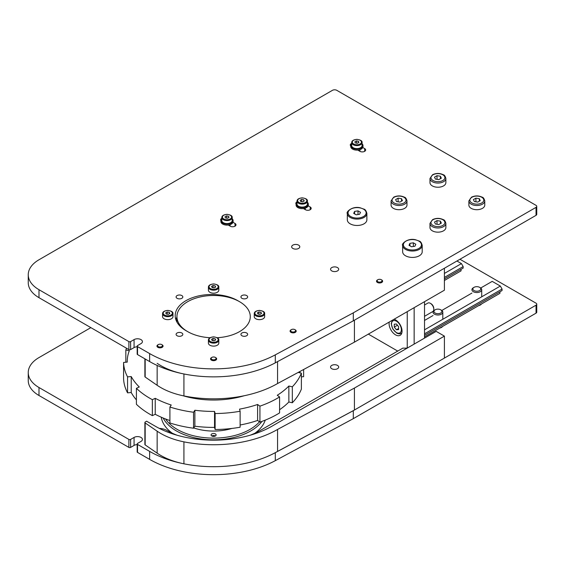 <?xml version="1.0" encoding="UTF-8"?>
<svg xmlns="http://www.w3.org/2000/svg" width="565" height="565" viewBox="0 0 565 565"><rect width="100%" height="100%" fill="white"/><g stroke="black" fill="none" stroke-linecap="round" stroke-linejoin="round"><path stroke-width="0.85" d="M181.838 332.997A3.362 1.942 180 0 1 182.82 334.367A3.362 1.942 180 0 1 179.458 336.309A3.362 1.942 180 0 1 176.096 334.367A3.362 1.942 180 0 1 178.173 332.573A3.362 1.942 180 0 1 181.838 332.997M246.672 332.997A3.362 1.942 180 0 1 247.654 334.367A3.362 1.942 180 0 1 244.292 336.309A3.362 1.942 180 0 1 240.93 334.367A3.362 1.942 180 0 1 243.007 332.573A3.362 1.942 180 0 1 246.672 332.997M246.672 295.566A3.362 1.942 180 0 1 247.654 296.936A3.362 1.942 180 0 1 244.292 298.878A3.362 1.942 180 0 1 240.93 296.936A3.362 1.942 180 0 1 243.007 295.142A3.362 1.942 180 0 1 246.672 295.566M181.838 295.566A3.362 1.942 180 0 1 182.82 296.936A3.362 1.942 180 0 1 179.458 298.878A3.362 1.942 180 0 1 176.096 296.936A3.362 1.942 180 0 1 178.173 295.142A3.362 1.942 180 0 1 181.838 295.566M176.93 316.654A36.676 21.173 180 0 0 210.053 337.729A36.676 21.173 180 0 1 187.672 331.627L185.941 330.624A36.676 21.173 180 0 1 175.199 315.651A36.676 21.173 180 0 1 197.842 296.088A36.676 21.173 180 0 1 237.809 300.679L239.539 301.682A36.676 21.173 180 0 1 250.281 316.654A36.676 21.173 180 0 1 217.158 337.729A36.676 21.173 180 0 0 250.281 316.654L250.281 316.654A36.676 21.173 180 0 0 239.539 301.682A36.676 21.173 180 0 0 199.572 297.091A36.676 21.173 180 0 0 176.93 316.654L176.93 322.078M176.93 317.212A36.676 21.173 0 0 0 175.856 319.649M337.496 267.584A4.061 2.345 180 0 1 338.689 269.237A4.061 2.345 180 0 1 334.621 271.588A4.061 2.345 180 0 1 330.56 269.237A4.061 2.345 180 0 1 333.068 267.076A4.061 2.345 180 0 1 337.496 267.584M298.595 245.125A4.061 2.345 180 0 1 299.789 246.785A4.061 2.345 180 0 1 295.728 249.13A4.061 2.345 180 0 1 291.66 246.785A4.061 2.345 180 0 1 294.167 244.617A4.061 2.345 180 0 1 298.595 245.125M221.805 218.719A6.109 3.531 0 0 0 220.894 220.583A3.362 1.942 180 0 1 220.618 219.834A3.362 1.942 180 0 1 221.805 218.351M232.992 222.292L234.998 223.45A3.362 1.942 180 0 1 235.986 224.821A3.362 1.942 180 0 1 233.91 226.614A3.362 1.942 180 0 1 230.245 226.198L228.239 225.032M308.193 205.822L310.206 206.981A3.362 1.942 180 0 1 311.188 208.351A3.362 1.942 180 0 1 309.112 210.145A3.362 1.942 180 0 1 305.446 209.728L303.44 208.563M296.095 204.135A3.362 1.942 180 0 1 295.82 203.365A3.362 1.942 180 0 1 297.013 201.882M350.773 145.982A3.362 1.942 180 0 1 350.279 144.972A3.362 1.942 180 0 1 351.684 143.39M362.786 147.507L364.665 148.588A3.362 1.942 180 0 1 365.647 149.965A3.362 1.942 180 0 1 363.57 151.759A3.362 1.942 180 0 1 359.905 151.335L357.744 150.085M130.621 341.606A1.222 0.706 180 0 1 128.891 341.606L128.891 349.594A1.222 0.706 0 0 0 130.621 349.594L130.621 341.606L134.075 339.607A4.887 2.825 180 0 1 139.407 339A4.887 2.825 180 0 1 142.422 341.606A4.887 2.825 180 0 1 140.996 343.605L137.535 345.596A1.222 0.706 180 0 0 137.175 346.098L137.175 354.078A1.222 0.706 0 0 0 137.535 354.58L137.535 346.592A1.222 0.706 180 0 1 137.175 346.098M137.175 346.776A4.887 2.825 0 0 0 134.075 347.595L130.621 349.594M128.891 349.594L38.992 297.684A36.676 21.173 180 0 1 28.25 282.712L28.25 274.731A36.676 21.173 0 0 0 38.992 289.704L128.891 341.606M137.535 346.592L149.64 353.584A90.464 52.227 0 0 0 275.303 354.848L353.309 312.848L536.037 207.355A2.444 1.413 0 0 0 536.75 206.359L536.75 214.34A2.444 1.413 180 0 1 536.037 215.343L353.309 320.835L275.303 362.836A90.464 52.227 180 0 1 149.64 361.565L137.535 354.58M536.75 206.359A2.444 1.413 0 0 0 536.037 205.356L336.782 90.322A3.058 1.766 0 0 0 332.46 90.322L38.992 259.759A36.676 21.173 0 0 0 28.25 274.731M353.309 320.835L353.309 312.848M337.496 365.4A4.061 2.345 180 0 1 338.689 367.059A4.061 2.345 180 0 1 334.621 369.404A4.061 2.345 180 0 1 330.56 367.059A4.061 2.345 180 0 1 333.068 364.891A4.061 2.345 180 0 1 337.496 365.4M481.493 303.97A5.014 2.896 180 0 1 478.633 305.63M442.6 326.429A5.014 2.896 180 0 1 439.732 328.088M130.621 439.422A1.222 0.706 180 0 1 128.891 439.422L128.891 447.409A1.222 0.706 0 0 0 130.621 447.409L130.621 439.422L134.075 437.43A4.887 2.825 180 0 1 139.407 436.816A4.887 2.825 180 0 1 142.422 439.422A4.887 2.825 180 0 1 140.996 441.42L137.535 443.419A1.222 0.706 180 0 0 137.175 443.913L137.175 451.901A1.222 0.706 0 0 0 137.535 452.403L137.535 444.415A1.222 0.706 180 0 1 137.175 443.913M137.175 444.591A4.887 2.825 0 0 0 134.075 445.411L130.621 447.409M128.891 447.409L38.992 395.507A36.676 21.173 180 0 1 28.25 380.535L28.25 372.547A36.676 21.173 0 0 0 38.992 387.519L128.891 439.422M137.535 444.415L149.64 451.4A90.464 52.227 0 0 0 275.303 452.671L353.309 410.67L536.037 305.178A2.444 1.413 0 0 0 536.75 304.175L536.75 312.163A2.444 1.413 180 0 1 536.037 313.158L353.309 418.651L275.303 460.652A90.464 52.227 180 0 1 149.64 459.387L137.535 452.403M536.75 304.175A2.444 1.413 0 0 0 536.037 303.179L459.966 259.257M90.859 327.629L38.992 357.574A36.676 21.173 0 0 0 28.25 372.547M353.309 418.651L353.309 410.67M211.819 435.982A2.528 1.462 180 0 1 211.077 434.951A2.528 1.462 180 0 1 213.605 433.489A2.528 1.462 180 0 1 216.134 434.951A2.528 1.462 180 0 1 214.573 436.3A2.528 1.462 180 0 1 211.819 435.982A2.458 1.42 180 0 1 211.868 435.94A2.458 1.42 180 0 1 215.343 435.94A2.458 1.42 180 0 1 215.399 435.975M254.985 433.186A52.566 30.348 0 0 0 265.253 420.12M161.251 417.196A52.566 30.348 0 0 0 172.219 433.186M163.158 418.015A52.566 30.348 0 0 0 250.775 430.94A52.566 30.348 0 0 0 261.955 421.391M165.594 418.99A51.344 29.641 0 0 0 249.914 429.442A51.344 29.641 0 0 0 259.483 421.794M193.731 427.938A39.119 22.586 0 0 0 231.947 428.432M301.378 376.869L303.624 376.664L303.624 369.503M127.245 362.109A86.367 49.861 180 0 1 127.238 361.572L127.238 362.109L123.58 362.448A90.033 51.98 0 0 0 127.563 376.876L131.221 376.544A86.367 49.861 180 0 0 139.28 386.969L136.405 388.317A90.033 51.98 0 0 0 152.345 399.667L155.227 398.318A86.367 49.861 180 0 0 171.237 405.02L169.91 407.019A90.033 51.98 0 0 0 193.548 412.245L194.876 410.247A86.367 49.861 180 0 0 214.545 411.433L215.124 413.545A90.033 51.98 0 0 0 240.125 411.242L239.539 409.131A86.367 49.861 180 0 0 257.598 404.476L259.935 406.143A90.033 51.98 0 0 0 279.59 396.934L277.253 395.274A86.367 49.861 180 0 0 288.863 386.029L292.324 386.799A90.033 51.98 0 0 0 301.378 373.147L301.378 389.116A90.033 51.98 180 0 1 292.324 402.767L288.863 401.998A86.367 49.861 180 0 1 279.59 409.71M279.59 396.934L279.59 412.902A90.033 51.98 180 0 1 259.935 422.111L257.598 420.452A86.367 49.861 180 0 1 240.125 424.993M240.125 411.242L240.125 427.218A90.033 51.98 180 0 1 215.124 429.513L214.545 427.401A86.367 49.861 180 0 1 194.876 426.215L193.548 428.214A90.033 51.98 180 0 1 169.91 422.987L169.91 407.019M169.91 420.551A86.367 49.861 180 0 1 155.227 414.286L152.345 415.635A90.033 51.98 180 0 1 136.405 404.286L136.405 388.317M136.405 399.893A86.367 49.861 180 0 1 131.221 392.513L127.563 392.852A90.033 51.98 180 0 1 123.58 378.416L123.58 362.448M126.574 348.252A90.033 51.98 0 0 0 125.833 349.989L129.293 350.752A86.367 49.861 180 0 0 127.238 361.572M301.378 373.147L298.172 372.441M292.324 386.799L292.324 402.767M259.935 406.143L259.935 422.111M215.124 413.545L215.124 429.513M193.548 412.245L193.548 428.214M152.345 399.667L152.345 415.635M127.563 376.876L127.563 392.852M125.833 349.989L125.833 362.236M288.863 386.029L288.863 401.998M257.598 404.476L257.598 420.452M214.545 411.433L214.545 427.401M194.876 410.247L194.876 426.215M155.227 398.318L155.227 414.286M131.221 376.544L131.221 392.513M211.536 357.61A3.058 1.766 0 0 0 211.444 357.659A3.058 1.766 0 0 0 210.547 358.902A3.058 1.766 0 0 0 212.376 360.519A3.058 1.766 0 0 0 215.675 360.202A3.058 1.766 0 0 0 216.663 358.902A3.058 1.766 0 0 0 215.766 357.659A3.058 1.766 0 0 0 215.533 357.532M211.939 357.37A2.458 1.42 180 0 1 215.343 357.412A2.458 1.42 180 0 1 215.343 359.418A2.458 1.42 180 0 1 211.868 359.418A2.458 1.42 180 0 1 211.868 357.412A2.458 1.42 180 0 1 211.939 357.37M158.087 344.721A3.058 1.766 0 0 0 157.847 344.841L157.847 344.841A3.058 1.766 0 0 0 156.957 346.091A3.058 1.766 0 0 0 158.843 347.715A3.058 1.766 0 0 0 162.169 347.334A3.058 1.766 0 0 0 163.066 346.091A3.058 1.766 0 0 0 162.169 344.841A3.058 1.766 0 0 0 161.936 344.721M158.271 344.594A2.458 1.42 180 0 1 161.745 344.594A2.458 1.42 180 0 1 161.745 346.599A2.458 1.42 180 0 1 158.271 346.599A2.458 1.42 180 0 1 158.271 344.594L157.847 344.841L158.271 344.594M377.646 279.837A3.058 1.766 0 0 0 377.413 279.957A3.058 1.766 0 0 0 377.378 279.986A3.058 1.766 0 0 0 376.516 281.208A3.058 1.766 0 0 0 378.43 282.846A3.058 1.766 0 0 0 381.77 282.436A3.058 1.766 0 0 0 382.632 281.208A3.058 1.766 0 0 0 381.735 279.957A3.058 1.766 0 0 0 381.502 279.837M377.808 279.731A2.458 1.42 180 0 1 377.837 279.717A2.458 1.42 180 0 1 381.311 279.717A2.458 1.42 180 0 1 381.318 281.716A2.458 1.42 180 0 1 377.858 281.73A2.458 1.42 180 0 1 377.808 279.731M291.208 329.748A3.058 1.766 0 0 0 290.968 329.868L290.968 329.868A3.058 1.766 0 0 0 290.078 331.118A3.058 1.766 0 0 0 291.964 332.743A3.058 1.766 0 0 0 295.29 332.361A3.058 1.766 0 0 0 296.187 331.118A3.058 1.766 0 0 0 295.29 329.868A3.058 1.766 0 0 0 295.057 329.748M291.392 329.621A2.458 1.42 180 0 1 294.866 329.621A2.458 1.42 180 0 1 294.866 331.627A2.458 1.42 180 0 1 291.392 331.627A2.458 1.42 180 0 1 291.392 329.621L290.968 329.868L291.392 329.621M264.646 313.66L264.646 316.654A5.198 3.002 180 0 1 259.448 319.649A5.198 3.002 180 0 1 254.25 316.654L254.25 313.66A5.198 3.002 0 0 0 255.776 315.779A5.198 3.002 0 0 0 261.433 316.428A5.198 3.002 0 0 0 264.646 313.66C264.936 312.021 263.212 310.934 259.476 310.397C256.037 310.743 254.299 311.831 254.25 313.66M261.496 313.476L259.999 314.338L257.951 314.02L257.4 312.841L258.897 311.979L260.945 312.297L261.496 313.476M260.945 313.794L260.945 312.297M258.897 314.168L258.897 311.979M218.803 287.19L218.803 290.184A5.198 3.002 180 0 1 213.605 293.186A5.198 3.002 180 0 1 208.407 290.184L208.407 287.19A5.198 3.002 0 0 0 209.933 289.308A5.198 3.002 0 0 0 215.59 289.958A5.198 3.002 0 0 0 218.803 287.19C219.093 285.551 217.37 284.47 213.634 283.934C210.194 284.28 208.45 285.367 208.407 287.19M215.653 287.006L214.156 287.875L212.108 287.557L211.557 286.377L213.054 285.509L215.103 285.826L215.653 287.006M215.103 287.324L215.103 285.826M213.054 287.705L213.054 285.509M172.961 313.66L172.961 316.654A5.198 3.002 180 0 1 167.763 319.649A5.198 3.002 180 0 1 162.565 316.654L162.565 313.66A5.198 3.002 0 0 0 164.09 315.779A5.198 3.002 0 0 0 169.747 316.428A5.198 3.002 0 0 0 172.961 313.66C173.25 312.021 171.527 310.934 167.791 310.397C164.351 310.743 162.607 311.831 162.565 313.66M169.804 313.476L168.306 314.338L166.265 314.02L165.714 312.841L167.212 311.979L169.26 312.297L169.804 313.476M169.26 313.794L169.26 312.297M167.212 314.168L167.212 311.979M218.803 340.123L218.803 343.117A5.198 3.002 180 0 1 213.605 346.119A5.198 3.002 180 0 1 208.407 343.117L208.407 340.123A5.198 3.002 0 0 0 209.933 342.249A5.198 3.002 0 0 0 215.59 342.899A5.198 3.002 0 0 0 218.803 340.123C219.093 338.484 217.37 337.404 213.634 336.867C210.194 337.213 208.45 338.301 208.407 340.123M215.653 339.939L214.156 340.808L212.108 340.49L211.557 339.311L213.054 338.442L215.103 338.76L215.653 339.939M215.103 340.257L215.103 338.76M213.054 340.639L213.054 338.442M484.77 200.914L484.77 205.109A7.945 4.591 180 0 1 476.818 209.7A7.945 4.591 180 0 1 468.872 205.109L468.872 200.914A7.945 4.591 0 0 0 471.203 204.163A7.945 4.591 0 0 0 479.862 205.159A7.945 4.591 0 0 0 484.77 200.914C484.127 198.569 483.259 197.326 482.178 197.192C478.64 195.511 475.094 195.497 471.528 197.157L468.872 200.914M480.229 200.646L477.736 202.086L474.325 201.557L473.414 199.593L475.907 198.153L479.318 198.675L480.229 200.646M479.318 201.175L479.318 198.675M475.907 201.804L475.907 198.153M445.87 223.373L445.87 227.568A7.945 4.591 180 0 1 437.924 232.159A7.945 4.591 180 0 1 429.979 227.568L429.979 223.373A7.945 4.591 0 0 0 432.303 226.621A7.945 4.591 0 0 0 440.961 227.617A7.945 4.591 0 0 0 445.87 223.373C445.227 221.021 444.358 219.785 443.278 219.651C439.74 217.97 436.194 217.956 432.628 219.615L429.979 223.373M441.329 223.104L438.836 224.545L435.424 224.015L434.513 222.052L437.006 220.611L440.418 221.134L441.329 223.104M440.418 223.634L440.418 221.134M437.006 224.263L437.006 220.611M445.87 178.462L445.87 182.65A7.945 4.591 180 0 1 437.924 187.241A7.945 4.591 180 0 1 429.979 182.65L429.979 178.462A7.945 4.591 0 0 0 432.303 181.704A7.945 4.591 0 0 0 440.961 182.7A7.945 4.591 0 0 0 445.87 178.462C445.227 176.111 444.358 174.868 443.278 174.733C439.74 173.052 436.194 173.045 432.628 174.698L429.979 178.462M441.329 178.187L438.836 179.628L435.424 179.098L434.513 177.135L437.006 175.694L440.418 176.224L441.329 178.187M440.418 178.717L440.418 176.224M437.006 179.345L437.006 175.694M406.97 200.914L406.97 205.109A7.945 4.591 180 0 1 399.024 209.7A7.945 4.591 180 0 1 391.079 205.109L391.079 200.914A7.945 4.591 0 0 0 393.402 204.163A7.945 4.591 0 0 0 402.061 205.159A7.945 4.591 0 0 0 406.97 200.914C406.327 198.569 405.465 197.326 404.378 197.192C400.846 195.511 397.294 195.497 393.727 197.157L391.079 200.914M402.435 200.646L399.935 202.086L396.531 201.557L395.613 199.593L398.113 198.153L401.517 198.675L402.435 200.646M401.517 201.175L401.517 198.675M398.113 201.804L398.113 198.153M435.128 309.797L434.464 310.185A4.887 2.825 0 0 0 433.03 312.177A4.887 2.825 0 0 0 436.053 314.783A4.887 2.825 0 0 0 441.378 314.175A4.887 2.825 0 0 0 442.812 312.177A4.887 2.825 0 0 0 441.378 310.185L440.714 309.797A3.955 2.281 180 0 1 440.714 313.024A3.955 2.281 180 0 1 435.128 313.024A3.955 2.281 180 0 1 435.128 309.797A3.955 2.281 180 0 1 440.714 309.797M474.028 287.338L473.364 287.726A4.887 2.825 0 0 0 471.93 289.718A4.887 2.825 0 0 0 474.953 292.331A4.887 2.825 0 0 0 480.278 291.717A4.887 2.825 0 0 0 481.712 289.718A4.887 2.825 0 0 0 480.278 287.726L479.614 287.338A3.955 2.281 180 0 1 479.614 290.565A3.955 2.281 180 0 1 474.028 290.565A3.955 2.281 180 0 1 474.028 287.338A3.955 2.281 180 0 1 479.614 287.338M424.527 335.32L502.059 290.551L502.059 289.054L500.336 286.06L492.207 281.37L480.709 288.009M424.527 336.867L499.947 293.32L499.947 291.773M424.527 320.447L433.03 315.531M441.809 310.468L471.93 293.073M424.527 329.826L500.336 286.06M424.527 333.823L502.059 289.054M461.047 269.314L461.047 270.861L444.408 280.473M444.408 277.429L463.166 266.595L463.166 268.093L444.408 278.926M463.166 266.595L461.436 263.601L444.408 273.432M461.436 263.601L456.937 261.009M271.956 426.201L436.194 331.373L444.408 336.119L354.425 388.063L277.57 429.442A90.464 52.227 180 0 1 183.922 441.851A61.126 35.291 180 0 1 157.155 431.194L145.17 422.952A1.222 0.706 180 0 1 144.887 422.5A1.222 0.706 180 0 1 145.24 421.999L146.61 421.208L155.255 426.201A82.518 47.644 0 0 0 271.956 426.201M177.007 435.212A66.013 38.109 180 0 1 166.929 430.438A12.225 7.055 0 0 0 159.337 428.397M407.436 347.976A12.225 7.055 180 0 1 402.916 348.096L260.281 430.438A66.013 38.109 180 0 1 250.203 435.212M444.408 336.119L444.408 358.076L354.425 410.028L277.57 451.4L277.57 429.442M354.425 410.028L354.425 388.063M277.57 451.4A90.464 52.227 180 0 1 183.922 463.809A61.126 35.291 180 0 1 157.155 453.158L145.17 444.909A1.222 0.706 180 0 1 144.887 444.457L144.887 422.5M277.57 361.614L277.57 383.529A90.464 52.227 180 0 1 183.922 395.931A61.126 35.291 180 0 1 157.155 385.281L145.17 377.039A1.222 0.706 180 0 1 144.887 376.58L144.887 358.824M354.425 342.15L444.408 290.198L444.408 268.241L354.425 320.193L354.425 342.15L277.57 383.529M277.57 361.565A90.464 52.227 180 0 1 183.922 373.974A61.126 35.291 180 0 1 157.155 363.323M233.119 220.583A6.109 3.531 0 0 1 229.715 223.747A6.109 3.531 0 0 1 220.894 220.583L220.894 221.579A6.109 3.531 0 0 0 229.715 224.743A6.109 3.531 0 0 0 233.119 221.579L233.119 220.583A6.109 3.531 0 0 0 232.201 218.719M297.013 202.256A6.109 3.531 0 0 0 296.095 204.113L296.095 205.109A6.109 3.531 0 0 0 299.457 208.259A6.109 3.531 0 0 0 305.849 207.941A6.109 3.531 0 0 0 308.321 205.109L308.321 204.113A6.109 3.531 0 0 0 307.402 202.256M296.095 204.113A6.109 3.531 0 0 0 299.457 207.263A6.109 3.531 0 0 0 305.849 206.945A6.109 3.531 0 0 0 308.321 204.113M232.201 217.589L232.201 220.583A5.198 3.002 180 0 1 227.003 223.578A5.198 3.002 180 0 1 221.805 220.583L221.805 217.589A5.198 3.002 0 0 0 222.914 219.432A5.198 3.002 0 0 0 228.698 220.421A5.198 3.002 0 0 0 232.201 217.589C232.49 215.95 230.767 214.862 227.031 214.326C223.592 214.679 221.854 215.759 221.805 217.589M228.966 217.546L227.299 218.295L225.336 217.843L225.04 216.628L226.706 215.879L228.67 216.331L228.966 217.546M228.67 217.68L228.67 216.331M226.706 218.161L226.706 215.879M307.402 201.119L307.402 204.113A5.198 3.002 180 0 1 302.211 207.108A5.198 3.002 180 0 1 297.013 204.113L297.013 201.119A5.198 3.002 0 0 0 298.497 203.216A5.198 3.002 0 0 0 304.175 203.894A5.198 3.002 0 0 0 307.402 201.119C307.699 199.48 305.976 198.393 302.233 197.856C298.8 198.209 297.056 199.29 297.013 201.119M304.245 200.949L302.734 201.804L300.693 201.472L300.17 200.293L301.682 199.431L303.723 199.763L304.245 200.949M303.723 201.246L303.723 199.763M301.682 201.634L301.682 199.431M368.338 334.12L397.725 351.091M407.238 311.661L407.238 348.005M394.102 319.246A9.167 5.297 60 0 1 395.564 319.896A9.167 5.297 60 0 1 401.553 327.975A9.167 5.297 60 0 1 400.147 335.32A9.167 5.297 60 0 1 392.421 332.114A9.167 5.297 60 0 1 389.25 322.043M424.527 301.682L424.527 338.11M414.152 344.099L414.152 307.671M424.527 305.015L427.896 303.066A4.887 2.825 60 0 1 430.346 303.313A4.887 2.825 60 0 1 433.8 309.302A4.887 2.825 60 0 1 432.79 311.541L424.527 316.308M433.8 309.302L433.8 308.532A3.955 2.281 -120 0 0 431.01 303.695L430.346 303.313M398.593 326.69L398.593 329.572L396.432 329.762L394.271 327.079L394.271 324.197L396.432 323.999L398.593 326.69M396.432 329.762L398.593 328.519M397.435 325.249L394.271 327.079M350.78 146.413A6.109 3.531 -0 0 0 350.773 146.596A6.109 3.531 -0 0 0 356.882 150.121A6.109 3.531 -0 0 0 362.998 146.596L362.998 145.593A6.109 3.531 -0 0 0 362.08 143.736M351.684 143.736A6.109 3.531 -0 0 0 350.78 145.417A6.109 3.531 -0 0 0 350.773 145.593A6.109 3.531 -0 0 0 356.882 149.125A6.109 3.531 -0 0 0 362.998 145.593M362.08 142.599L362.08 145.593A5.198 3.002 180 0 1 356.882 148.595A5.198 3.002 180 0 1 351.684 145.593L351.684 142.599A5.198 3.002 0 0 0 352.758 144.421A5.198 3.002 0 0 0 358.549 145.445A5.198 3.002 0 0 0 362.08 142.599C362.37 140.968 360.647 139.88 356.911 139.343C353.471 139.689 351.734 140.777 351.684 142.599M358.839 142.571L357.158 143.312L355.201 142.846L354.926 141.631L356.607 140.89L358.563 141.356L358.839 142.571M358.563 142.691L358.563 141.356M356.607 143.185L356.607 140.89M356.183 214.813L353.69 213.372L354.601 211.402L358.012 210.879L360.505 212.32L359.594 214.283L356.183 214.813M358.012 210.879L358.012 214.531M354.601 211.402L354.601 213.902M366.876 213.443L366.876 219.834A9.782 5.643 180 0 1 357.101 225.477A9.782 5.643 180 0 1 347.32 219.834L347.32 213.443A9.782 5.643 180 0 0 350.18 217.433A9.782 5.643 180 0 0 360.844 218.662A9.782 5.643 180 0 0 366.876 213.443C366.191 210.816 365.195 209.375 363.895 209.135L360.082 207.765C351.896 205.822 345.709 212.447 347.32 213.443M411.511 246.757L409.011 245.316L409.929 243.346L413.333 242.816L415.833 244.257L414.915 246.227L411.511 246.757M413.333 242.816L413.333 246.474M409.929 243.346L409.929 245.839M422.203 245.387L422.203 251.771A9.782 5.643 180 0 1 412.422 257.421A9.782 5.643 180 0 1 402.64 251.771L402.64 245.387A9.782 5.643 180 0 0 405.508 249.377A9.782 5.643 180 0 0 416.165 250.599A9.782 5.643 180 0 0 422.203 245.387C421.518 242.752 420.522 241.319 419.216 241.071L415.402 239.708C407.217 237.766 401.037 244.384 402.64 245.387M234.998 223.45L234.998 226.198M310.206 206.981L310.206 209.728M364.665 148.588L364.665 151.335M134.075 339.607L134.075 347.595M149.64 361.565L149.64 353.584M275.303 354.848L275.303 362.836M38.992 297.684L38.992 289.704M536.037 215.343L536.037 207.355M134.075 437.43L134.075 445.411M149.64 459.387L149.64 451.4M275.303 452.671L275.303 460.652M38.992 395.507L38.992 387.519M536.037 313.158L536.037 305.178M244.108 395.768A66.628 38.462 180 0 1 183.088 395.761M256.206 315.03A4.584 2.648 180 0 1 258.262 310.602A4.584 2.648 180 0 1 263.876 313.843A4.584 2.648 180 0 1 256.206 315.03M210.364 288.56A4.584 2.648 180 0 1 212.419 284.131A4.584 2.648 180 0 1 218.034 287.373A4.584 2.648 180 0 1 210.364 288.56M164.521 315.03A4.584 2.648 180 0 1 166.576 310.602A4.584 2.648 180 0 1 172.191 313.843A4.584 2.648 180 0 1 164.521 315.03M210.364 341.5A4.584 2.648 180 0 1 212.419 337.072A4.584 2.648 180 0 1 218.034 340.314A4.584 2.648 180 0 1 210.364 341.5M471.895 202.962A6.971 4.026 180 0 1 475.017 196.232A6.971 4.026 180 0 1 483.548 201.161A6.971 4.026 180 0 1 471.895 202.962M432.995 225.421A6.971 4.026 180 0 1 436.116 218.69A6.971 4.026 180 0 1 444.655 223.62A6.971 4.026 180 0 1 432.995 225.421M432.995 180.503A6.971 4.026 180 0 1 436.116 173.773A6.971 4.026 180 0 1 444.655 178.702A6.971 4.026 180 0 1 432.995 180.503M394.095 202.962A6.971 4.026 180 0 1 397.216 196.232A6.971 4.026 180 0 1 405.755 201.161A6.971 4.026 180 0 1 394.095 202.962M145.17 444.909L145.17 422.952M157.155 453.158L157.155 431.194M183.922 463.809L183.922 441.851M145.17 358.987L145.17 377.039M157.155 365.449L157.155 385.281M183.922 373.974L183.922 395.931M223.394 218.719A4.584 2.648 180 0 1 226.367 214.467A4.584 2.648 180 0 1 231.255 218.076A4.584 2.648 180 0 1 223.394 218.719M298.934 202.468A4.584 2.648 180 0 1 301.067 198.054A4.584 2.648 180 0 1 306.626 201.331A4.584 2.648 180 0 1 298.934 202.468M392.329 320.263L391.213 323.71L392.767 328.95L396.63 333.018C398.523 333.971 400.013 334.085 401.094 333.364A7.945 4.591 -120 0 0 401.892 332.665M396.432 332.573A6.971 4.026 60 0 1 392.159 321.577A6.971 4.026 60 0 1 400.698 326.499A6.971 4.026 60 0 1 396.432 332.573M353.238 143.708A4.584 2.648 180 0 1 356.289 139.477A4.584 2.648 180 0 1 361.113 143.122A4.584 2.648 180 0 1 353.238 143.708M350.703 216.536A9.047 5.226 180 0 1 354.756 207.8A9.047 5.226 180 0 1 365.838 214.199A9.047 5.226 180 0 1 350.703 216.536M406.023 248.48A9.047 5.226 180 0 1 410.077 239.744A9.047 5.226 180 0 1 421.158 246.135A9.047 5.226 180 0 1 406.023 248.48M299.973 371.466L299.973 372.836M211.868 357.412L211.444 357.659M215.343 357.412L215.766 357.659M161.745 344.594L162.169 344.841M377.837 279.717L377.413 279.957M381.311 279.717L381.735 279.957M294.866 329.621L295.29 329.868M442.812 319.267L442.812 312.177M481.712 296.809L481.712 289.718M230.061 224.637L230.061 226.085M305.262 208.167L305.262 209.622M401.094 333.364L401.828 332.94M350.773 145.593L350.773 146.596M359.94 149.647L359.94 151.349"/></g></svg>
